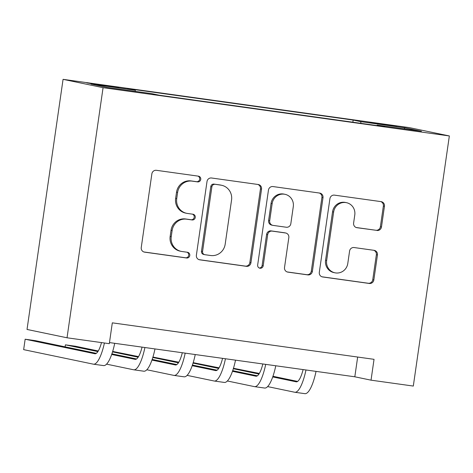 <?xml version="1.0" encoding="UTF-8"?>
<svg xmlns="http://www.w3.org/2000/svg" width="473" height="473" viewBox="0 0 473 473"><rect width="100%" height="100%" fill="white"/><g stroke="black" fill="none" stroke-linecap="round" stroke-linejoin="round"><path stroke-width="0.71" d="M200.753 179.415A2.891 2.791 101.8 0 0 198.4 176.163L156.409 170.31A4.133 3.991 101.8 0 0 151.868 173.851L141.25 247.503A4.133 3.991 101.8 0 0 144.614 252.144L186.61 257.998A2.891 2.791 101.8 0 0 189.785 255.521A2.891 2.791 101.8 0 0 187.432 252.269L181.999 251.512A13.232 12.765 101.8 0 1 181.189 251.37A13.232 12.765 101.8 0 1 171.238 236.654L172.125 230.517A13.232 12.765 101.8 0 1 186.658 219.188L192.091 219.945A2.891 2.791 101.8 0 0 195.272 217.468A2.891 2.791 101.8 0 0 192.919 214.216L187.485 213.459A13.232 12.765 101.8 0 1 186.669 213.317A13.232 12.765 101.8 0 1 176.725 198.601L177.606 192.464A13.232 12.765 101.8 0 1 192.139 181.135L197.572 181.892A2.891 2.791 101.8 0 0 200.753 179.415M186.669 213.317L185.587 213.092A13.232 12.765 101.8 0 1 175.643 198.376L176.524 192.239A13.232 12.765 101.8 0 1 191.057 180.911L196.496 181.667A2.891 2.791 101.8 0 0 197.927 176.098M143.881 251.967L185.528 257.773A2.891 2.791 101.8 0 0 186.965 252.204M181.189 251.37L180.107 251.145A13.232 12.765 101.8 0 1 170.156 236.429L171.043 230.292A13.232 12.765 101.8 0 1 185.576 218.964L191.009 219.72A2.891 2.791 101.8 0 0 192.446 214.151M379.837 123.69L369.957 122.489L375.166 123.423L396.64 126.332L379.837 123.69M376.934 230.481A4.133 3.991 101.8 0 0 381.48 226.939L384.454 206.281A4.133 3.991 101.8 0 0 381.096 201.634L334.458 195.136A4.133 3.991 101.8 0 0 329.918 198.678L319.305 272.324A4.133 3.991 101.8 0 0 322.663 276.965L369.301 283.469A4.133 3.991 101.8 0 0 373.841 279.927L377.442 254.971A4.133 3.991 101.8 0 0 374.078 250.329L354.117 247.545A4.133 3.991 101.8 0 0 349.577 251.086L347.791 263.461A11.062 10.672 101.8 0 1 334.967 272.815A11.062 10.672 101.8 0 1 326.648 260.517L333.636 212.028A11.062 10.672 101.8 0 1 346.461 202.675A11.062 10.672 101.8 0 1 354.78 214.979L353.615 223.055A4.133 3.991 101.8 0 0 356.979 227.702L375.858 230.256A4.133 3.991 101.8 0 0 380.398 226.715L383.372 206.057A4.133 3.991 101.8 0 0 380.747 201.587M103.073 87.676L67.03 337.787L109.31 343.682L112.314 322.84L374.037 359.326L371.033 380.168L413.307 386.063L449.35 135.952L103.073 87.676L63.069 79.34L409.346 127.621L449.35 135.952M261.539 189.141A4.133 3.991 101.8 0 0 258.175 184.5L211.543 177.996A4.133 3.991 101.8 0 0 207.003 181.537L196.384 255.189A4.133 3.991 101.8 0 0 199.748 259.831L246.386 266.334A4.133 3.991 101.8 0 0 250.927 262.793L261.539 189.141L260.457 188.916A4.133 3.991 101.8 0 0 257.832 184.452M272.998 186.563L319.636 193.067A4.133 3.991 101.8 0 1 323 197.708L312.387 271.36A4.133 3.991 101.8 0 1 307.846 274.902L287.886 272.117A4.133 3.991 101.8 0 1 284.521 267.476L288.826 237.606A4.133 3.991 101.8 0 0 285.461 232.964L272.223 231.12A4.133 3.991 101.8 0 0 267.683 234.661L263.201 265.755A2.891 2.791 101.8 0 1 259.843 268.203A2.891 2.791 101.8 0 1 257.667 264.986L268.457 190.105A4.133 3.991 101.8 0 1 272.998 186.563M100.365 85.199L118.8 87.594L86.772 82.887L100.365 85.199M352.858 122.211L353.165 120.077L127.686 88.64L135.254 90.219L135.379 91.366M353.165 120.077L360.733 121.656L405.024 127.828L421.461 131.252L377.17 125.079L384.738 126.658L159.253 95.221L151.685 93.642L107.395 87.464L90.958 84.04L135.254 90.219M67.03 337.787L27.026 329.45L63.069 79.34M109.47 342.582L354.815 376.792L371.033 380.168M357.659 357.044L354.815 376.792M377.17 125.079L376.957 125.57M360.917 123.335L360.733 121.656M405.024 127.828L404.096 128.833M199.015 259.653L245.304 266.11A4.133 3.991 101.8 0 0 249.845 262.568L260.457 188.916M215.061 184.334A2.891 2.791 101.8 0 0 211.886 186.811L202.568 251.459A2.891 2.791 101.8 0 0 204.921 254.711L210.651 255.509A13.232 12.765 101.8 0 0 225.189 244.174L231.557 199.984A13.232 12.765 101.8 0 0 221.606 185.274A13.232 12.765 101.8 0 0 220.796 185.132L213.985 184.103A2.891 2.791 101.8 0 0 210.804 186.587L211.886 186.811M204.744 254.675L203.662 254.45A2.891 2.791 101.8 0 1 201.486 251.234L210.804 186.587M221.606 185.274L220.524 185.044A13.232 12.765 101.8 0 0 219.714 184.908L220.796 185.132M213.985 184.103L219.714 184.908M287.152 271.94L306.764 274.677A4.133 3.991 101.8 0 0 311.305 271.135L321.918 197.483A4.133 3.991 101.8 0 0 319.287 193.019M285.716 233.006L284.634 232.781A4.133 3.991 101.8 0 0 284.379 232.74L271.141 230.895A4.133 3.991 101.8 0 0 266.601 234.431L262.119 265.53L263.201 265.755M259.316 268.031A2.891 2.791 101.8 0 0 262.119 265.53M293.29 206.612A11.062 10.672 101.8 0 0 284.977 194.308A11.062 10.672 101.8 0 0 272.146 203.662L269.687 220.749A4.133 3.991 101.8 0 0 273.051 225.39L286.289 227.235A4.133 3.991 101.8 0 0 290.83 223.694L293.29 206.612M284.977 194.308L283.895 194.084A11.062 10.672 101.8 0 0 271.064 203.437L272.146 203.662M272.797 225.343L271.715 225.118A4.133 3.991 101.8 0 1 268.605 220.524L271.064 203.437M356.246 227.525L375.858 230.256M346.461 202.675L345.385 202.45A11.062 10.672 101.8 0 0 332.554 211.803L333.636 212.028M334.967 272.815L333.885 272.59A11.062 10.672 101.8 0 1 325.566 260.292L332.554 211.803M321.93 276.788L368.219 283.244A4.133 3.991 101.8 0 0 372.759 279.703L376.36 254.746A4.133 3.991 101.8 0 0 373.729 250.276M101.5 342.594A21.06 5.51 97.9 0 1 94.925 353.757A21.06 5.51 97.9 0 1 94.831 353.739L25.152 339.224L23.65 349.642L93.329 364.163A31.59 8.266 -82.1 0 0 93.471 364.186A31.59 8.266 -82.1 0 0 104.421 342.996M96.291 353.349L35.221 340.625L25.152 339.224M103.398 365.564A31.59 8.266 -82.1 0 0 103.54 365.594A31.59 8.266 -82.1 0 0 114.72 343.315M142.048 347.129A21.06 5.51 97.9 0 1 135.195 359.374A21.06 5.51 97.9 0 1 135.095 359.356L111.663 354.472M136.555 358.966L111.888 353.828M98.266 350.984L75.485 346.236L65.416 344.835L65.126 346.857M97.881 351.599L65.416 344.835M106.555 364.139L133.593 369.774A31.59 8.266 -82.1 0 0 133.741 369.803A31.59 8.266 -82.1 0 0 144.915 347.525M143.662 371.181A31.59 8.266 -82.1 0 0 143.804 371.204A31.59 8.266 -82.1 0 0 154.984 348.932M182.312 352.74A21.06 5.51 97.9 0 1 175.459 364.985A21.06 5.51 97.9 0 1 175.365 364.967L151.928 360.083M176.825 364.577L152.152 359.439M138.53 356.601L112.663 351.421M138.146 357.216L112.527 351.877M146.819 369.756L173.863 375.391A31.59 8.266 -82.1 0 0 174.005 375.414A31.59 8.266 -82.1 0 0 185.185 353.142M183.926 376.792A31.59 8.266 -82.1 0 0 184.068 376.815A31.59 8.266 -82.1 0 0 195.248 354.543M222.576 358.357A21.06 5.51 97.9 0 1 215.723 370.601A21.06 5.51 97.9 0 1 215.629 370.584L192.192 365.7M217.089 370.193L192.422 365.055M178.794 362.212L152.927 357.038M178.41 362.826L152.791 357.487M187.089 375.367L214.127 381.002A31.59 8.266 -82.1 0 0 214.269 381.031A31.59 8.266 -82.1 0 0 225.45 358.753M224.19 382.409A31.59 8.266 -82.1 0 0 224.332 382.432A31.59 8.266 -82.1 0 0 235.513 360.16M262.84 363.968A21.06 5.51 97.9 0 1 255.988 376.212A21.06 5.51 97.9 0 1 255.893 376.195L232.462 371.311M257.353 375.804L232.686 370.666M219.058 367.828L193.191 362.649M218.674 368.443L193.055 363.104M227.353 380.984L254.391 386.618A31.59 8.266 -82.1 0 0 254.533 386.642A31.59 8.266 -82.1 0 0 265.714 364.37M264.454 388.02A31.59 8.266 -82.1 0 0 264.596 388.043A31.59 8.266 -82.1 0 0 275.777 365.771M303.104 369.584A21.06 5.51 97.9 0 1 296.252 381.829A21.06 5.51 97.9 0 1 296.157 381.812L272.726 376.928M297.618 381.421L272.951 376.277M259.322 373.439L233.461 368.266M258.938 374.054L233.319 368.715M267.617 386.595L294.655 392.229A31.59 8.266 -82.1 0 0 294.797 392.259A31.59 8.266 -82.1 0 0 305.978 369.981M304.718 393.637A31.59 8.266 -82.1 0 0 304.866 393.66A31.59 8.266 -82.1 0 0 316.041 371.388M93.601 84.224L93.666 83.798M102.458 85.489L102.523 85.034M191.057 180.911L192.139 181.135M176.524 192.239L177.606 192.464M175.643 198.376L176.725 198.601M191.009 219.72L192.091 219.945M185.576 218.964L186.658 219.188M171.043 230.292L172.125 230.517M170.156 236.429L171.238 236.654M185.528 257.773L186.61 257.998M144.111 252.038L144.614 252.144M196.496 181.667L197.572 181.892M249.845 262.568L250.927 262.793M245.304 266.11L246.386 266.334M199.245 259.724L199.748 259.831M201.486 251.234L202.568 251.459M321.918 197.483L323 197.708M311.305 271.135L312.387 271.36M306.764 274.677L307.846 274.902M287.383 272.01L287.886 272.117M284.379 232.74L285.461 232.964M271.141 230.895L272.223 231.12M266.601 234.431L267.683 234.661M268.605 220.524L269.687 220.749M356.476 227.596L356.979 227.702M325.566 260.292L326.648 260.517M376.36 254.746L377.442 254.971M372.759 279.703L373.841 279.927M368.219 283.244L369.301 283.469M322.16 276.865L322.663 276.965M383.372 206.057L384.454 206.281M380.398 226.715L381.48 226.939M93.471 364.186L103.54 365.594M133.741 369.803L143.804 371.204M174.005 375.414L184.068 376.815M214.269 381.031L224.332 382.432M254.533 386.642L264.596 388.043M294.797 392.259L304.866 393.66"/></g></svg>
